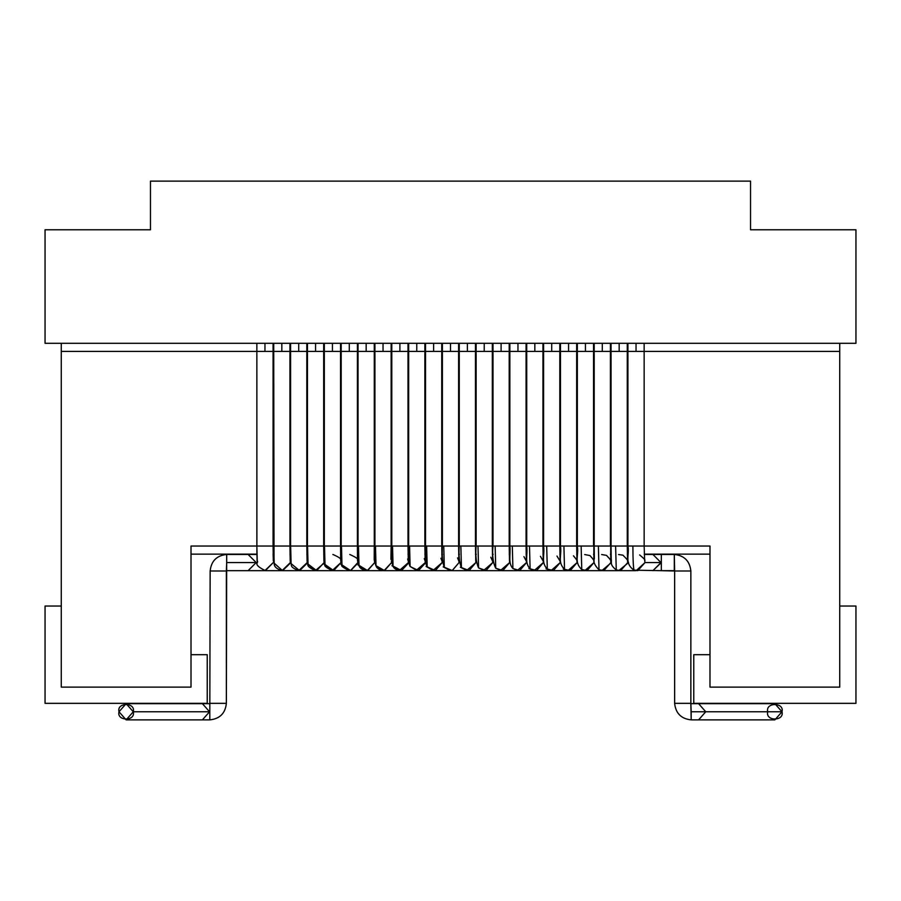 <?xml version="1.0" encoding="UTF-8"?>
<svg xmlns="http://www.w3.org/2000/svg" width="901" height="901" viewBox="0 0 901 901"><rect width="100%" height="100%" fill="white"/><g stroke="black" fill="none" stroke-linecap="round" stroke-linejoin="round"><path stroke-width="1.35" d="M855.95 229.778L855.95 343.304L855.95 229.778L750.533 229.778L750.533 181.124L150.467 181.124L750.533 181.124L750.533 229.778L855.95 229.778M150.467 181.124L150.467 229.778L45.05 229.778L45.05 343.304L855.95 343.304L45.05 343.304L45.05 229.778L150.467 229.778L150.467 181.124M209.539 711.767L202.398 719.876L209.539 711.767L133.28 711.767L126.14 719.876L119 711.767C116.466 721.397 135.814 721.397 133.28 711.767C135.814 702.149 116.466 702.149 119 711.767L126.14 703.658L133.28 711.767L209.539 711.767L202.398 703.658L209.539 711.767M209.82 719.876L209.82 711.767L209.82 719.876C219.799 718.829 225.318 713.31 226.365 703.343L226.365 570.997L210.147 570.997C211.206 561.019 216.713 555.512 226.692 554.453L226.365 703.343L210.147 703.343L226.365 703.343C225.318 713.31 219.799 718.829 209.82 719.876L126.14 719.876M691.18 703.658L698.602 703.658L705.742 711.767L698.602 703.658L774.86 703.658L782 711.767L705.742 711.767L782 711.767C784.534 721.397 765.186 721.397 767.72 711.767C765.186 702.149 784.534 702.149 782 711.767L774.86 719.876L698.602 719.876L705.742 711.767L691.18 711.767L691.18 719.876C681.201 718.829 675.682 713.31 674.635 703.343L690.853 703.343L690.853 570.997C689.794 561.019 684.287 555.512 674.308 554.453L674.635 570.997L690.853 570.997L674.635 570.997L674.635 703.343C675.682 713.31 681.201 718.829 691.18 719.876L690.853 703.343L691.18 711.767L705.742 711.767L698.602 719.876L691.18 719.876M210.147 570.997L209.82 711.767L210.147 570.997L226.365 570.997L226.692 562.562L239.677 562.562C239.677 552.944 239.677 552.944 239.677 562.562L256.199 562.562L248.102 554.453L256.199 562.562L248.102 570.671L256.199 562.562L257.202 562.562L239.677 562.562C239.677 572.191 239.677 572.191 239.677 562.562L226.692 562.562L226.692 554.453C216.713 555.512 211.206 561.019 210.147 570.997M634.169 570.198C633.392 568.745 632.964 560.692 632.885 546.029L627.929 546.029L627.929 351.413L636.038 351.413L627.929 351.413L627.929 546.029L632.885 546.029C632.964 560.692 633.392 568.745 634.169 570.198L637.807 570.626L645.015 562.562L644.587 559.96L645.015 562.562L661.323 562.562L661.323 554.453L674.308 554.453C684.287 555.512 689.794 561.019 690.853 570.997L690.853 703.343L674.635 703.343L674.635 570.997L661.323 570.671L661.323 562.562L661.323 570.671L674.308 570.671L674.308 554.453L661.323 554.453L661.323 562.562L652.898 570.671L660.996 562.562L645.015 562.562L636.207 570.648M226.692 570.671L264.286 570.671M256.898 553.135L256.853 351.413L264.962 351.413L264.962 343.304L264.962 351.413L256.853 351.413L256.853 546.029L273.071 546.029L273.071 351.413L264.962 351.413L273.071 351.413L273.33 560.839M273.341 560.884L273.071 546.029L256.853 546.029L257.089 560.884C259.691 562.9 251.176 563.598 265.412 570.671L281.495 570.671M264.883 570.66L273.51 562.348L265.299 570.671M273.724 351.413L281.833 351.413L281.833 343.304L281.833 351.413L273.724 351.413L273.724 546.029L289.942 546.029L289.942 351.413L281.833 351.413L289.942 351.413L289.942 546.029L273.724 546.029L274.039 562.235L273.724 351.413L273.071 351.413L273.724 351.413L273.724 343.304M281.979 570.671L290.381 562.562L290.201 560.884L290.933 562.562L282.576 570.671L274.197 563.215L273.735 546.029L273.071 546.029L273.724 546.029M290.595 351.413L298.704 351.413L298.704 343.304L298.704 351.413L290.595 351.413L290.595 546.029L306.813 546.029L306.813 351.413L298.704 351.413L306.813 351.413L306.813 546.029L290.595 546.029L290.595 351.413L289.942 351.413L290.595 351.413L290.595 343.304M298.67 570.66L307.241 562.562L307.072 560.884L307.804 562.562L299.616 570.66L291.102 563.643L290.64 546.029L291.102 563.643L290.595 546.029L289.942 546.029L290.595 546.029M307.455 351.413L315.564 351.413L315.564 343.304L315.564 351.413L307.455 351.413L307.455 546.029L323.673 546.029L323.673 351.413L315.564 351.413L323.673 351.413L323.673 546.029L307.455 546.029L307.455 351.413L306.813 351.413L307.455 351.413L307.455 343.304M308.041 564.071L307.556 546.029L308.041 564.071L316.634 570.648L324.112 562.562L323.932 560.884L324.664 562.562L315.384 570.648L308.041 564.071L307.455 546.029L306.813 546.029L307.455 546.029M324.326 351.413L332.435 351.413L332.435 343.304L332.435 351.413L324.326 351.413L324.326 546.029L340.544 546.029L340.544 351.413L332.435 351.413L340.544 351.413L340.544 546.029L324.326 546.029L324.326 351.413L323.673 351.413L324.326 351.413L324.326 343.304M348.856 570.671L332.874 570.671C326.432 567.99 323.786 565.896 324.946 564.375L324.326 546.029L323.673 546.029L324.326 546.029M325.002 564.488L324.506 546.029L325.002 564.488L333.64 570.637L340.983 562.562L332.12 570.637M341.186 351.413L349.295 351.413L349.295 343.304L349.295 351.413L341.186 351.413L341.186 546.029L357.404 546.029L357.404 351.413L349.295 351.413L357.404 351.413L357.404 546.029L341.186 546.029L341.186 351.413L340.544 351.413L341.186 351.413L341.186 343.304M350.466 570.637L357.843 562.562L357.506 560.219L358.407 562.562L350.624 570.626L341.975 564.904L341.479 546.029L341.975 564.904L341.186 546.029L340.544 546.029L341.186 546.029M358.057 351.413L366.166 351.413L366.166 343.304L366.166 351.413L358.057 351.413L358.057 546.029L374.275 546.029L374.275 351.413L366.166 351.413L374.275 351.413L374.275 546.029L358.057 546.029L358.057 351.413L357.404 351.413L358.057 351.413L358.057 343.304M365.648 570.615L358.947 565.265L358.057 546.029L357.404 546.029L358.057 546.029M358.981 565.321L358.463 546.029L358.981 565.321L367.597 570.615L374.715 562.562L367.225 570.648M374.929 351.413L383.038 351.413L383.038 343.304L383.038 351.413L374.929 351.413L374.929 546.029L391.147 546.029L391.147 351.413L383.038 351.413L391.147 351.413L391.147 546.029L374.929 546.029L374.929 351.413L374.275 351.413L374.929 351.413L374.929 343.304M382.441 570.603L375.976 565.682C374.906 565.152 374.985 553.833 374.929 546.029L374.275 546.029L374.929 546.029M376.01 565.715L375.48 546.029L376.01 565.715L384.547 570.603L391.575 562.562L384.006 570.66M391.789 351.413L399.898 351.413L399.898 343.304L399.898 351.413L391.789 351.413L391.789 546.029L408.007 546.029L408.007 351.413L399.898 351.413L408.007 351.413L408.007 546.029L391.789 546.029L391.789 351.413L391.147 351.413L391.789 351.413L391.789 343.304M399.244 570.603L408.446 562.562L408.266 560.884L408.998 562.562L401.486 570.592L393.05 566.11L392.521 546.029L393.027 566.087C391.383 563.271 392.003 552.144 391.789 546.029L391.147 546.029L391.789 546.029M408.66 351.413L416.769 351.413L416.769 343.304L416.769 351.413L408.66 351.413L408.66 546.029L424.878 546.029L424.878 351.413L416.769 351.413L424.878 351.413L424.878 546.029L408.66 546.029L408.66 351.413L408.007 351.413L408.66 351.413L408.66 343.304M416.059 570.592L425.317 562.562L425.137 560.884L425.869 562.562L418.413 570.581L410.113 566.492L409.572 546.029L410.09 566.47C408.052 563.148 408.953 552.234 408.66 546.029L408.007 546.029L408.66 546.029M425.52 351.413L433.629 351.413L433.629 343.304L433.629 351.413L425.52 351.413L425.52 546.029L441.738 546.029L441.738 351.413L433.629 351.413L441.738 351.413L441.738 546.029L425.52 546.029L425.52 351.413L424.878 351.413L425.52 351.413L425.52 343.304M425.52 546.029L424.878 546.029L425.52 546.029C425.914 552.392 424.698 562.967 427.187 566.853L426.646 546.029L427.198 566.864L435.329 570.581L442.177 562.562L432.897 570.592M442.391 351.413L450.5 351.413L450.5 343.304L450.5 351.413L442.391 351.413L442.391 546.029L458.609 546.029L458.609 351.413L450.5 351.413L458.609 351.413L458.609 546.029L442.391 546.029L442.391 351.413L441.738 351.413L442.391 351.413L442.391 343.304M442.391 546.029L441.738 546.029L442.391 546.029C441.862 555.68 442.492 562.742 444.294 567.213L443.743 546.029L444.306 567.225L452.234 570.57L459.048 562.562L452.133 570.592M459.262 351.413L467.371 351.413L467.371 343.304L467.371 351.413L459.262 351.413L459.262 546.029L475.48 546.029L475.48 351.413L467.371 351.413L475.48 351.413L475.48 546.029L459.262 546.029L459.262 351.413L458.609 351.413L459.262 351.413L459.262 343.304M459.262 546.029L458.609 546.029L459.262 546.029C458.609 555.557 459.33 562.742 461.413 567.562L460.861 546.029L461.436 567.574L469.128 570.57L475.908 562.562L466.594 570.581M476.122 351.413L484.231 351.413L484.231 343.304L484.231 351.413L476.122 351.413L476.122 546.029L492.34 546.029L492.34 351.413L484.231 351.413L492.34 351.413L492.34 546.029L476.122 546.029L476.122 351.413L475.48 351.413L476.122 351.413L476.122 343.304M478.577 567.912L477.992 546.029L478.577 567.912L485.999 570.57L492.779 562.562L483.465 570.581M492.993 351.413L501.102 351.413L501.102 343.304L501.102 351.413L492.993 351.413L492.993 546.029L509.211 546.029L509.211 351.413L501.102 351.413L509.211 351.413L509.211 546.029L492.993 546.029L492.993 351.413L492.34 351.413L492.993 351.413L492.993 343.304M495.73 568.227L495.145 546.029L495.73 568.227L502.871 570.57L509.651 562.562L500.348 570.592L499.391 570.389M509.853 351.413L517.962 351.413L517.962 343.304L517.962 351.413L509.853 351.413L509.853 546.029L526.071 546.029L526.071 351.413L517.962 351.413L526.071 351.413L526.071 546.029L509.853 546.029L509.853 351.413L509.211 351.413L509.853 351.413L509.853 343.304M509.853 546.029L509.211 546.029L509.853 546.029C510.811 555.039 507.815 562.922 512.894 568.52L512.309 546.029L512.906 568.531L519.731 570.57L526.511 562.562L517.242 570.592M526.725 351.413L534.834 351.413L534.834 343.304L534.834 351.413L526.725 351.413L526.725 546.029L542.943 546.029L542.943 351.413L534.834 351.413L542.943 351.413L542.943 546.029L526.725 546.029L526.725 351.413L526.071 351.413L526.725 351.413L526.725 343.304M530.103 568.813L529.495 546.029L530.103 568.813L536.568 570.57L543.382 562.562L534.135 570.592M543.596 351.413L551.705 351.413L551.705 343.304L551.705 351.413L543.596 351.413L543.596 546.029L559.814 546.029L559.814 351.413L551.705 351.413L559.814 351.413L559.814 546.029L543.596 546.029L543.596 351.413L542.943 351.413L543.596 351.413L543.596 343.304M543.596 546.029L542.943 546.029L543.596 546.029C544.88 555.354 540.814 562.382 547.301 569.072L546.693 546.029L547.312 569.072L553.405 570.581L560.242 562.562L551.052 570.603M560.456 351.413L568.565 351.413L568.565 343.304L568.565 351.413L560.456 351.413L560.456 546.029L576.674 546.029L576.674 351.413L568.565 351.413L576.674 351.413L576.674 546.029L560.456 546.029L560.456 351.413L559.814 351.413L560.456 351.413L560.456 343.304M560.456 546.029L559.814 546.029L560.456 546.029C561.942 555.512 557.269 562.01 564.522 569.319L563.913 546.029L564.533 569.331L570.232 570.581L577.113 562.562L567.968 570.603M577.327 351.413L585.436 351.413L585.436 343.304L585.436 351.413L577.327 351.413L577.327 546.029L593.545 546.029L593.545 351.413L585.436 351.413L593.545 351.413L593.545 546.029L577.327 546.029L577.327 351.413L576.674 351.413L577.327 351.413L577.327 343.304M577.327 546.029L576.674 546.029L577.327 546.029C578.96 555.444 573.768 561.965 581.753 569.556L581.134 546.029L581.764 569.556L587.047 570.592L593.984 562.562L584.895 570.615M593.545 546.029L598.377 546.029L594.187 546.029L594.187 351.413L602.296 351.413L594.187 351.413L593.827 561.21C594.773 561.413 593.489 559.532 589.986 555.579L584.704 554.543M602.296 351.413L602.296 343.304L602.296 351.413L610.405 351.413L602.296 351.413M598.377 546.029L610.405 546.029L610.405 351.413L610.405 546.029L598.377 546.029L599.007 569.759L598.377 546.029M610.405 546.029L615.62 546.029L611.058 546.029L611.058 351.413L619.167 351.413L611.058 351.413L610.698 561.21C611.768 561.424 610.349 559.476 606.474 555.365L601.643 554.532M594.187 546.029L594.345 558.8C593.106 561.796 594.66 565.445 598.996 569.759L603.839 570.603L610.844 562.562L610.675 560.884L611.407 562.562L601.834 570.626M619.167 351.413L619.167 343.304L619.167 351.413L627.276 351.413L619.167 351.413M615.62 546.029L627.276 546.029L627.276 351.413L627.276 546.029L615.62 546.029L616.261 569.95L615.62 546.029M627.276 546.029L627.929 546.029L627.276 546.029L627.569 561.21C628.752 561.447 627.22 559.442 622.951 555.185L618.582 554.52M616.261 569.95L620.631 570.615L627.715 562.562L627.535 560.884L627.715 562.562L628.56 562.562L618.773 570.637M636.038 351.413L636.038 343.304L636.038 351.413L644.147 351.413L636.038 351.413M632.885 546.029L644.147 546.029L644.147 351.413L644.147 546.029L632.885 546.029M660.996 562.562L652.898 554.453L660.996 562.562M593.804 560.884L593.984 562.562L593.804 560.884M576.933 560.884L577.113 562.562L576.933 560.884M568.565 570.66L563.294 569.072M560.073 560.884L560.242 562.562L560.073 560.884M551.705 570.66L546.085 568.813M543.202 560.884L543.382 562.562L543.202 560.884M534.834 570.66L528.898 568.531M526.342 560.884L526.511 562.562L526.342 560.884M509.47 560.884L509.651 562.562L509.47 560.884M492.599 560.884L492.779 562.562L492.599 560.884M475.739 560.884L475.908 562.562L475.739 560.884M467.371 570.66L460.298 567.225M458.868 560.884L459.048 562.562L458.868 560.884M450.5 570.66L443.191 566.864M442.008 560.884L442.177 562.562L442.008 560.884M433.629 570.66L426.105 566.492M399.898 570.66L391.991 565.715M391.406 560.884L391.575 562.562L391.406 560.884M358.497 562.562L358.654 560.985M374.23 559.814L374.715 562.562L374.23 559.814M366.166 570.66L357.967 564.904M349.295 570.66L340.983 564.488M340.747 560.636L340.983 562.562L340.747 560.636M332.435 570.66L324.022 564.071M290.359 561.92L289.931 546.029L290.223 561.188M191.012 554.138L256.909 554.138L191.012 554.138L191.012 546.029L191.012 687.125L61.268 687.125L61.268 351.413L61.268 687.125L191.012 687.125L191.012 546.029L256.853 546.029L257.303 562.787M239.677 562.562C239.677 552.944 239.677 552.944 239.677 562.562C239.677 572.191 239.677 572.191 239.677 562.562M709.988 554.138L644.26 554.138L709.988 554.138L709.988 546.029L709.988 687.125L839.732 687.125L839.732 351.413L839.732 687.125L709.988 687.125L709.988 546.029L644.147 546.029L709.988 546.029M628.031 554.138L627.333 554.138L628.031 554.138M611.115 554.138L610.473 554.138L611.115 554.138M594.243 554.138L593.601 554.138L594.243 554.138M577.383 554.138L576.73 554.138L577.383 554.138M560.512 554.138L559.87 554.138L560.512 554.138M543.652 554.138L542.999 554.138L543.652 554.138M526.781 554.138L526.139 554.138L526.781 554.138M509.91 554.138L509.268 554.138L509.91 554.138M493.05 554.138L492.397 554.138L493.05 554.138M476.178 554.138L475.537 554.138L476.178 554.138M459.319 554.138L458.665 554.138L459.319 554.138M442.447 554.138L441.805 554.138L442.447 554.138M425.576 554.138L424.934 554.138L425.576 554.138M408.716 554.138L408.063 554.138L408.716 554.138M391.845 554.138L391.203 554.138L391.845 554.138M374.985 554.138L374.332 554.138L374.985 554.138M358.114 554.138L357.472 554.138L358.114 554.138M341.242 554.138L340.601 554.138L341.242 554.138M324.383 554.138L323.729 554.138L324.383 554.138M307.511 554.138L306.869 554.138L307.511 554.138M290.651 554.138L289.998 554.138L290.651 554.138M273.78 554.138L273.138 554.138L273.78 554.138M61.268 351.413L61.268 343.304L61.268 351.413L256.853 351.413L61.268 351.413M839.732 343.304L839.732 351.413L644.147 351.413L839.732 351.413L839.732 343.304M475.48 546.029L476.122 546.029L475.48 546.029L475.762 561.21M492.34 546.029L492.993 546.029L492.34 546.029L492.633 561.21L490.763 557.223M526.071 546.029L526.725 546.029L526.071 546.029L526.364 561.21L523.898 556.604M627.929 351.413L627.276 351.413L627.929 351.413L627.929 343.304M611.058 351.413L610.405 351.413L611.058 351.413L611.058 343.304M594.187 351.413L593.545 351.413L594.187 351.413L594.187 343.304M256.853 546.029L191.012 546.029M61.268 606.035L61.268 687.125L191.012 687.125L191.012 654.689L207.23 654.689L207.23 703.343L45.05 703.343L45.05 606.035L61.268 606.035L45.05 606.035L45.05 703.343L207.23 703.343L207.23 654.689L191.012 654.689L191.012 687.125L61.268 687.125L61.268 606.035M839.732 687.125L839.732 606.035L855.95 606.035L855.95 703.343L693.77 703.343L693.77 654.689L709.988 654.689L709.988 687.125L839.732 687.125L709.988 687.125L709.988 654.689L693.77 654.689L693.77 703.343L855.95 703.343L855.95 606.035L839.732 606.035L839.732 687.125M226.692 554.453L256.92 554.453M627.929 546.029C629.754 554.352 623.92 563.452 634.158 570.187L661.323 570.671M256.853 351.413L256.853 343.304M273.341 561.053L273.127 553.721M298.254 570.671L282.272 570.671C271.595 567.619 274.918 562.573 274.039 562.235M315.125 570.671L299.143 570.671C288.207 566.898 292.386 564.341 291.012 563.294M331.996 570.671L316.003 570.671C309.64 568.193 306.959 565.929 307.973 563.88M340.544 546.029L340.702 560.557C341.975 559.296 339.362 557.257 332.874 554.453M357.404 546.029L357.472 560.174C358.868 559.296 356.289 557.392 349.746 554.453M365.727 570.671L349.746 570.671C343.225 567.833 340.623 565.884 341.941 564.837M382.587 570.671L366.606 570.671C361.965 569.747 359.409 567.945 358.947 565.265M399.458 570.671L383.477 570.671C379.084 569.86 376.584 568.204 375.976 565.682M416.33 570.671L400.337 570.671C396.102 569.905 393.669 568.373 393.027 566.087M433.19 570.671L417.208 570.671L410.09 566.47M450.061 570.671L434.079 570.671L427.187 566.853M466.921 570.671L450.939 570.671L444.294 567.213M483.792 570.671L467.81 570.671L461.413 567.562M500.663 570.671L484.67 570.671L478.555 567.9C476.167 562.765 475.356 555.466 476.122 546.029M517.523 570.671L501.542 570.671L495.719 568.216C492.993 562.742 492.081 555.343 492.993 546.029M534.394 570.671L518.413 570.671L512.894 568.52M551.254 570.671L535.273 570.671L530.092 568.801C524.326 562.629 527.84 555.196 526.725 546.029M568.126 570.671L552.144 570.671L547.301 569.072M584.997 570.671L569.004 570.671L564.522 569.319M601.857 570.671L585.875 570.671L581.753 569.556M618.728 570.671L602.746 570.671L598.996 569.759M635.588 570.671L619.606 570.671L616.25 569.95C609.313 564.33 612.004 562.832 611.216 558.902L611.058 546.029M661.323 554.453L644.271 554.453M639.642 554.937C644.08 558.575 645.747 560.411 644.643 560.456L644.147 546.029M644.147 351.413L644.147 343.304M628.042 554.453L627.344 554.453M627.276 351.413L627.276 343.304M611.115 554.453L610.473 554.453M610.405 351.413L610.405 343.304M594.255 554.453L593.601 554.453M593.545 351.413L593.545 343.304M577.383 554.453L576.741 554.453M573.475 555.804C576.663 559.656 577.823 561.458 576.967 561.21L576.674 546.029M576.674 351.413L576.674 343.304M560.523 554.453L559.87 554.453M556.964 556.052L560.095 561.21L559.814 546.029M559.814 351.413L559.814 343.304M543.652 554.453L543.01 554.453M540.442 556.322L543.235 561.21L542.943 546.029M542.943 351.413L542.943 343.304M526.781 554.453L526.139 554.453M526.071 351.413L526.071 343.304M509.921 554.453L509.268 554.453M509.493 561.21L509.211 546.029M509.211 351.413L509.211 343.304M493.05 554.453L492.408 554.453M492.34 351.413L492.34 343.304M476.19 554.453L475.537 554.453M475.48 351.413L475.48 343.304M459.319 554.453L458.677 554.453M457.562 557.899L458.902 561.21L458.609 546.029M458.609 351.413L458.609 343.304M442.447 554.453L441.805 554.453M440.927 558.248L442.031 561.21L441.738 546.029M441.738 351.413L441.738 343.304M425.587 554.453L424.934 554.453M424.281 558.62L425.159 561.21L424.878 546.029M424.878 351.413L424.878 343.304M408.716 554.453L408.074 554.453M407.612 559.003L408.299 561.21L408.007 546.029M408.007 351.413L408.007 343.304M391.856 554.453L391.203 554.453M390.921 559.386L391.147 546.029M391.147 351.413L391.147 343.304M374.985 554.453L374.343 554.453M374.208 559.78L374.275 546.029M374.275 351.413L374.275 343.304M358.114 554.453L357.472 554.453M357.404 351.413L357.404 343.304M341.254 554.453L340.601 554.453M340.544 351.413L340.544 343.304M324.383 554.453L323.741 554.453M323.921 560.918L323.673 546.029M323.673 351.413L323.673 343.304M307.523 554.453L306.869 554.453M307.095 561.177L306.813 546.029M306.813 351.413L306.813 343.304M290.651 554.453L290.009 554.453M289.942 351.413L289.942 343.304M273.78 554.453L273.138 554.453M273.071 351.413L273.071 343.304M264.083 570.671L264.748 570.648M126.14 703.658L209.82 703.658"/></g></svg>
